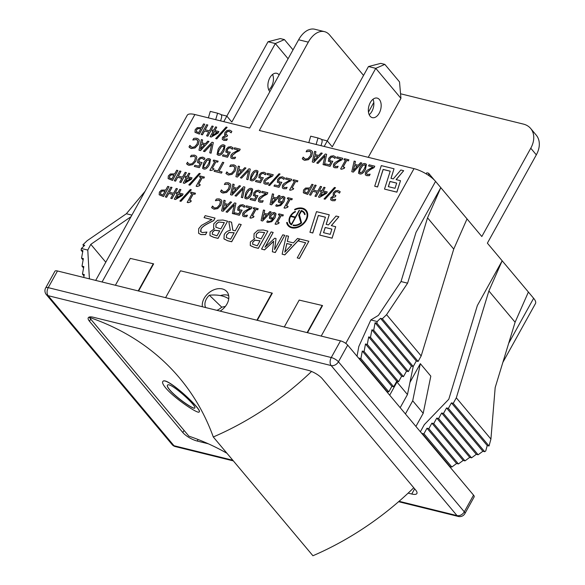<?xml version="1.0" encoding="UTF-8"?>
<svg xmlns="http://www.w3.org/2000/svg" width="585" height="585" viewBox="0 0 585 585"><rect width="100%" height="100%" fill="white"/><g stroke="black" fill="none" stroke-linecap="round" stroke-linejoin="round"><path stroke-width="0.88" d="M167.485 385.208C167.054 385.954 167.807 387.504 169.745 389.844C176.048 397.537 193.81 409.756 194.761 407.979M169.672 389.932C167.69 387.533 166.952 385.976 167.449 385.252C169.453 380.967 197.62 406.399 194.732 408.023C194.074 410.063 176.07 397.727 169.672 389.932L169.745 389.844M165.694 387.913C163.061 384.718 162.089 382.619 162.776 381.603C165.635 375.585 202.834 410.056 199.149 411.964C198.403 414.465 174.228 398.246 165.694 387.913M162.813 381.559L162.849 381.515C165.709 375.49 202.915 409.968 199.229 411.877L199.185 411.92M311.564 371.46A248.947 180.531 140 0 1 213.291 436.973A358.605 260.054 -40 0 0 179.558 377.998A358.605 260.054 -40 0 0 89.242 317.355L188.875 436.139A358.605 260.054 140 0 1 226.98 453.295M213.291 436.973L312.924 555.75A248.947 180.531 -40 0 0 413.756 487.766M225.342 306.445L221.744 307.176L209.342 295.22C217.408 294.474 223.872 295.666 228.735 298.774M209.342 295.22A11.854 8.592 -40 0 0 205.642 307.556M216.859 310.328A11.854 8.592 -40 0 0 221.744 307.176M215.689 119.669L217.576 113.198L210.271 111.391L208.384 117.863M293.026 49.857L284.412 39.59L275.338 43.546L268.032 41.747L226.826 116.093L231.828 122.038L275.338 43.546L288.091 58.756M268.771 89.9A10.069 6.128 103.9 0 0 271.484 86.595A10.069 6.128 103.9 0 0 272.581 74.456M217.576 113.198L220.633 114.331A2.962 1.806 -76.1 0 1 221.496 117.797L220.596 120.883M223.77 121.665L226.848 116.101L221.145 114.697M269.875 91.618A10.069 6.128 -76.1 0 1 268.939 79.787A10.069 6.128 -76.1 0 1 276.742 73.3A10.069 6.128 -76.1 0 1 279.118 74.946M284.412 39.59L280.325 38.581L268.032 41.747M316.112 144.466L318.006 137.987L310.701 136.188L308.807 142.66M324.192 146.455L327.278 140.897L332.258 146.835L375.767 68.343L368.462 66.544L327.249 140.89M369.193 114.697A10.069 6.128 103.9 0 0 371.906 111.384A10.069 6.128 103.9 0 0 373.011 99.253M318.006 137.987L321.055 139.12A2.962 1.806 -76.1 0 1 321.925 142.594L321.026 145.672M400.937 98.353L399.518 81.893L384.842 64.387L375.767 68.343L400.937 98.353L368.243 157.336M379.212 113.19A10.069 6.128 -76.1 0 1 372.338 117.658A10.069 6.128 -76.1 0 1 368.806 106.404A10.069 6.128 -76.1 0 1 377.171 98.097A10.069 6.128 -76.1 0 1 379.212 113.19M384.842 64.387L380.755 63.377L368.462 66.544M327.278 140.897L321.567 139.486M210.512 159.391L209.474 164.582L210.512 159.391L209.379 158.754C207.448 158.213 205.532 159.676 203.631 163.149L202.593 168.341L203.712 168.97C205.649 169.526 207.565 168.063 209.474 164.582C207.573 168.063 205.657 169.533 203.719 168.977L202.6 168.348M208.779 159.851L206.863 160.553L204.874 163.456L203.551 166.542L204.326 167.888L203.543 166.535L206.856 160.546L208.772 159.844L209.386 160.18L208.779 159.851L209.554 161.241L208.231 164.275L206.256 167.186L204.319 167.88L203.719 167.544M290.548 190.22L293.195 189.321L290.555 190.227L289.597 189.986L290.548 190.22M293.195 189.321L293.692 188.421L293.195 189.321M293.692 188.421L292.032 188.012L295.674 181.43L292.039 188.012M297.889 180.838L297.341 181.847L295.674 181.43L297.334 181.84L297.889 180.838L293.436 179.741L292.88 180.743L294.504 181.145L292.88 180.743M294.504 181.145L289.597 189.986M291.761 179.332L290.994 180.721L291.754 179.324L286.123 177.935L285.495 179.076L289.977 180.18L284.003 183.507L282.445 185.35L282.358 187.997L283.674 188.721L286.336 188.706L287.111 187.31L284.39 187.602L283.498 186.929L283.725 185.591L287.469 182.535L290.986 180.721L287.476 182.542L283.732 185.591L283.498 186.929M287.118 187.317L286.343 188.714L283.681 188.728L282.365 187.997M289.97 180.187L285.495 179.076M319.6 197.357L326.488 193.306L319.607 197.364L318.481 197.079L319.6 197.357M326.496 193.313L327.256 191.924L326.496 193.313M327.264 191.931L323.227 190.929L325.092 187.558L323.914 187.266L322.05 190.637L320.96 190.366L320.375 191.427L321.465 191.697L320.375 191.427M325.092 187.558L323.234 190.929M325.706 192.75L322.642 191.99L325.706 192.743L320.514 195.821L322.642 191.99L320.529 195.814M321.465 191.697L318.481 197.079M277.268 181.986L279.908 183.273L278.453 185.884L274.621 184.94L273.985 186.096L278.994 187.332L281.794 182.271L279.857 182.067L278.614 181.248L278.884 179.697L280.237 178.22L281.882 177.95L283.842 179.354L284.617 177.964L282.533 176.816L279.762 177.226L277.641 179.383L277.509 182.352M283.06 178.564L283.754 179.332L281.89 177.95L280.237 178.22M281.802 182.279L279.001 187.339L273.985 186.096M279.908 183.28L277.275 181.993M284.617 177.964L283.842 179.354M280.237 178.228L278.884 179.705L278.621 181.248M324.031 198.944L325.077 199.207L335.498 187.705L325.084 199.214L324.031 198.944L334.466 187.449L335.498 187.705M280.047 174.016L279.016 173.76L268.581 185.255L269.627 185.518L280.047 174.016L269.627 185.518M268.581 185.262L269.634 185.518M339.439 193.13L340.214 191.741L339.446 193.138L337.501 191.683L335.812 191.887L334.466 193.291L334.218 194.842L334.459 193.284L335.812 191.887L337.494 191.675L339.439 193.13M340.214 191.748L338.05 190.52L335.3 190.871L333.267 192.882L333.157 195.317M333.779 195.792L330.817 197.664L330.81 199.938M330.627 199.682L332.243 200.714L330.635 199.69M332.243 200.714L334.964 200.699L332.243 200.714M335.731 199.302L334.964 200.699L335.731 199.302L332.967 199.602L332.031 199.024L332.141 197.84L332.119 199.149M332.141 197.84L335.315 196.75L332.141 197.84M335.914 195.661L335.322 196.757L335.914 195.661L334.218 194.842M339.081 192.728L339.358 193.116M272.478 176.151L273.253 174.761L267.623 173.372L266.994 174.505L271.477 175.61L265.502 178.937L263.937 180.787L263.85 183.427L265.166 184.151L267.835 184.143L268.61 182.739L265.89 183.039L264.99 182.366L265.224 181.021L268.968 177.964L272.486 176.158L268.976 177.972L265.232 181.028L264.99 182.366M268.617 182.747L267.842 184.151L265.173 184.158L263.85 183.427M266.994 174.513L271.469 175.617M273.261 174.761L272.486 176.158M321.596 186.703L316.156 196.509L321.596 186.695L320.383 186.396L317.721 191.2L313.516 190.162L316.178 185.357L314.964 185.057L309.523 194.871L310.737 195.171L312.873 191.317L317.077 192.355L314.942 196.209L316.156 196.509L314.949 196.209M316.185 185.365L313.523 190.162M309.531 194.878L310.745 195.178L312.873 191.317L317.07 192.363M258.767 177.416L261.4 178.703L259.952 181.321L256.12 180.37L255.484 181.525L260.493 182.761L263.294 177.708L261.356 177.496L260.113 176.677L260.376 175.134L261.729 173.65L263.382 173.379L265.341 174.783L266.109 173.394L264.032 172.246L261.254 172.655L259.14 174.82L259.009 177.781M264.559 173.994L265.254 174.761L263.382 173.387L261.729 173.65M263.301 177.708L260.493 182.769L255.484 181.525M261.407 178.71L258.775 177.423M265.341 174.783L266.109 173.394M261.736 173.657L260.383 175.142L260.12 176.685M313.121 184.604L311.9 184.304L309.874 187.96L305.553 188.048L303.549 190.03L303.33 192.64L307.681 194.41L313.114 184.604L307.681 194.417L303.513 192.896M304.836 190.308L304.668 191.968L304.836 190.3L306.16 188.977L304.836 190.3M304.668 191.968L307.088 192.984L309.26 189.072L306.16 188.984L309.26 189.072M258.036 171.134L256.998 176.319L258.036 171.127L256.895 170.484C254.965 169.942 253.049 171.412 251.148 174.878L250.117 180.07L251.236 180.707C253.166 181.255 255.089 179.792 256.99 176.312C255.089 179.8 253.173 181.262 251.243 180.707L250.117 180.078M256.303 171.58L254.38 172.282L252.398 175.193L251.067 178.271L251.842 179.617L251.067 178.264L254.373 172.275L256.296 171.573L256.91 171.917L256.303 171.58L257.078 172.97L255.747 176.005L253.773 178.915L251.842 179.617L251.236 179.281M250.278 169.094L247.981 179.683L250.27 169.087L248.961 168.765L240.384 177.796L241.62 178.103L248.662 170.579L246.68 179.354L247.981 179.675L246.68 179.354M240.384 177.803L241.62 178.111L248.662 170.593M235.667 165.847L236.172 166.871L235.221 170.944L232.011 174.396L228.296 175.017L225.934 173.496L228.289 175.01L232.004 174.388L235.221 170.937L236.172 166.871L235.66 165.84L233.949 164.853L230.636 164.999L229.773 166.557L233.305 165.979L234.753 167.449L233.956 170.623L231.492 173.387L228.918 173.899L226.805 171.917L225.964 173.533M234.366 166.615L233.313 165.986L229.773 166.557M226.907 171.946L227.477 173.014M239.565 166.447L238.278 166.125L235.916 176.699L237.415 177.065L245.927 168.012L244.705 167.712L242.351 170.25L238.87 169.387L239.558 166.44L238.877 169.387M245.934 168.019L237.422 177.072L235.916 176.699M237.437 175.551L238.585 170.586L241.4 171.281L238.592 170.586L237.444 175.544L241.4 171.281M222.088 171.961L219.031 171.208L223.821 162.557L222.607 162.257L217.817 170.908L214.754 170.147L214.11 171.31L221.444 173.123L222.088 171.961L221.452 173.131L214.11 171.31M223.828 162.564L219.039 171.208M204.896 158.286L204.121 159.676L202.161 158.272L200.509 158.535L199.163 160.027L200.509 158.535L202.154 158.264L204.121 159.668L204.889 158.279L202.805 157.131L200.033 157.54L197.92 159.705L197.547 162.301L200.18 163.588L198.732 166.206L194.9 165.255L194.257 166.411L199.266 167.646L202.074 162.593L199.046 161.826L199.156 160.019L198.893 161.57M203.339 158.886L204.033 159.654M200.187 163.595L197.781 162.667M202.074 162.593L199.273 167.654L194.257 166.411M218.168 161.167L217.613 162.169L218.161 161.16L213.708 160.056L213.152 161.058L214.775 161.46L209.876 170.301L210.819 170.535L213.466 169.635L213.964 168.736L212.304 168.326L215.953 161.752L217.605 162.162L215.953 161.752M209.876 170.308L210.827 170.542L213.466 169.635M213.159 161.065L214.775 161.467M215.96 161.76L212.311 168.326M213.971 168.743L213.474 169.643M187.558 162.228L186.586 163.778L187.478 164.648L188.948 165.299L192.662 164.677L195.873 161.226L196.823 157.153L196.311 156.129L194.6 155.142L191.295 155.281L190.432 156.838L193.957 156.268L195.017 156.897L195.405 157.738L194.608 160.912L192.151 163.676L189.569 164.188L188.129 163.295L187.551 162.22L188.165 163.347M196.311 156.129L196.831 157.16L195.88 161.226L192.67 164.685L188.948 165.306L186.622 163.815M190.432 156.846L193.957 156.268L195.024 156.904M153.643 263.857L130.287 258.402L153.643 263.857L138.594 291.001M272.332 293.158L180.502 270.796L272.332 293.158L257.283 320.302M322.547 305.553L299.184 300.098L322.547 305.553L307.498 332.704M400.542 93.768L523.385 124.093A23.7 17.184 140 0 1 530.668 128.488A23.7 17.184 140 0 1 530.77 148.224L481.821 236.53L435.569 181.394A17.777 5.726 -151 0 0 414.012 168.634L259.352 130.448L308.302 42.149A23.7 14.42 -76.1 0 1 324.47 31.641A23.7 14.42 -76.1 0 1 329.662 35.027L363.541 75.414M95.691 280.412L187.215 115.296A17.777 5.726 -151 0 1 194.9 114.536L249.678 128.056L298.621 39.758L308.302 42.149M204.757 124.225L203.543 123.925L201.518 127.588L197.189 127.676L195.185 129.658L194.973 132.268L199.317 134.038L204.757 124.225L199.368 134.104L195.024 132.334M325.414 217.24L318.372 215.507L312.785 233.013L309.918 232.26L312.726 232.954L318.32 215.441L325.428 217.196L319.717 235.082L332.046 238.124L335.688 226.709L331.307 225.627L338.883 216.735L336.046 216.033L328.47 224.925L326.174 224.362L329.231 214.79L316.5 211.646L309.918 232.26M329.231 214.79L326.24 224.377M338.883 216.735L331.395 225.649M335.688 226.709L332.097 238.19L319.717 235.082M400.491 180.685L396.901 192.165L384.572 189.123L396.849 192.099L400.491 180.685L396.103 179.602L403.679 170.71L400.849 170.008L393.274 178.9L390.977 178.337L394.034 168.765L391.043 178.352M403.679 170.71L396.191 179.624M390.217 171.215L383.175 169.482L377.581 186.988L374.714 186.235L377.53 186.929L383.124 169.416L390.232 171.171L384.521 189.057M287.22 222.351L286.635 222.571A11.832 8.578 -40 0 0 288.032 225.576A11.832 8.578 -40 0 0 302.613 224.545A11.832 8.578 -40 0 0 306.16 210.373A11.832 8.578 -40 0 0 294.664 209.371L294.716 209.891A11.173 8.102 140 0 1 305.655 210.797A11.173 8.102 140 0 1 302.306 224.179A11.173 8.102 140 0 1 288.537 225.152A11.173 8.102 140 0 1 287.22 222.351L287.272 222.417A11.173 8.102 -40 0 0 288.566 225.181M305.684 210.827A11.173 8.102 -40 0 0 294.767 209.956L294.716 209.891M306.189 210.403A11.832 8.578 140 0 1 306.218 210.432A11.832 8.578 140 0 1 302.664 224.611A11.832 8.578 140 0 1 288.091 225.642A11.832 8.578 140 0 1 288.061 225.605M295.279 211.39L295.454 211.865L295.279 211.39A9.031 6.552 -40 0 0 290.182 223.777A9.031 6.552 -40 0 0 291.44 224.837L299.498 210.3L291.491 224.903A9.031 6.552 140 0 1 290.233 223.843A9.031 6.552 140 0 1 290.204 223.806M295.454 211.865A8.453 6.128 -40 0 0 290.906 215.967M303.6 212.574A8.453 6.128 -40 0 0 301.45 211.156L299.425 214.827L301.567 222.878A9.031 6.552 140 0 1 293.151 225.547L293.1 225.488A9.031 6.552 -40 0 0 301.516 222.812L299.366 214.761L301.399 211.097A8.453 6.128 140 0 1 303.578 212.538A8.453 6.128 140 0 1 304.558 214.593L305.077 214.402A9.031 6.552 -40 0 0 304.017 212.172A9.031 6.552 -40 0 0 301.246 210.498L298.642 215.185L300.931 222.761A8.453 6.128 140 0 1 293.26 224.984L293.1 225.488M304.046 212.201A9.031 6.552 140 0 1 304.068 212.231A9.031 6.552 140 0 1 305.129 214.468L304.558 214.593M271.089 211.902L262.621 221.02L261.078 220.589L262.57 220.954L271.089 211.902L269.861 211.602L267.513 214.139L264.025 213.276L264.72 210.329L263.44 210.015L261.078 220.589M264.72 210.329L264.091 213.298M279.147 222.512L278.701 223.47L276.054 224.369L275.06 224.077L276.003 224.311L278.65 223.404L279.147 222.512L277.487 222.103L281.136 215.521L282.789 215.931L283.345 214.929L278.891 213.832L278.336 214.834L279.959 215.236L275.06 224.077M279.937 215.28L278.336 214.834M283.345 214.929L282.847 215.997L281.188 215.587L277.568 222.117M220.048 200.779L219.017 200.18L215.434 200.692L218.958 200.121L220.413 201.591L219.609 204.765L217.152 207.529L214.571 208.041L212.457 206.052L211.646 207.697M221.342 200.011L221.876 201.072L220.925 205.138L217.715 208.596L214 209.211L211.638 207.69M212.552 206.074L213.196 207.229M273.063 218.79L270.782 219.002L269.334 217.986M269.283 217.92L270.731 218.936L273.012 218.724C271.586 220.845 270.087 221.715 268.522 221.342L267.469 220.779L266.767 222.044L267.733 222.439L271.703 221.62L274.972 217.766L275.974 213.891L274.46 212.501L271.901 212.918L269.678 215.17L269.561 218.329M275.645 213.196L276.032 213.949L275.023 217.825L271.754 221.678L267.784 222.497L266.767 222.044M191.266 200.809L190.82 201.774L188.18 202.673L187.178 202.381L188.121 202.615L190.768 201.708L191.266 200.809L189.613 200.406L193.255 193.825L194.915 194.235L195.47 193.233L191.017 192.136L190.461 193.138L192.077 193.54L187.178 202.381M192.055 193.584L190.461 193.138M195.47 193.233L194.966 194.3L193.306 193.891L189.686 200.421M253.992 216.296L253.546 217.262L250.899 218.161L249.905 217.861L250.848 218.095L253.495 217.196L253.992 216.296L252.332 215.887L255.981 209.313L257.634 209.722L258.19 208.721L253.736 207.624L253.181 208.626L254.804 209.02L249.905 217.861M254.782 209.064L253.181 208.626M258.19 208.721L257.692 209.788L256.033 209.379L252.413 215.909M191.332 189.789L180.962 201.357L179.858 201.035L180.911 201.291L191.332 189.789L190.293 189.533L179.858 201.035M247.418 215.192L244.691 215.485L243.799 214.812L244.033 213.466L247.777 210.417L251.287 208.596L252.062 207.207L246.431 205.818L245.795 206.951L250.285 208.063L244.311 211.382L242.746 213.233L242.658 215.872L243.974 216.604L246.636 216.589L247.418 215.192L246.695 216.655L244.025 216.662L242.687 215.902M250.212 208.092L245.795 206.951M252.062 207.207L251.338 208.662L247.828 210.476L244.084 213.532L243.982 215.097M183.083 194.008L182.374 195.456L175.485 199.507L174.308 199.163L175.434 199.441L182.323 195.397L183.083 194.008L179.054 193.013L180.926 189.642L179.749 189.35L177.877 192.721L176.787 192.458L176.202 193.511L177.292 193.781L174.308 199.163M177.27 193.825L176.202 193.511M180.926 189.642L179.127 193.035M242.102 210.154L239.345 215.273L234.285 213.971L239.294 215.207L242.102 210.154L240.164 209.949L238.921 209.123L239.185 207.58L240.537 206.095L242.183 205.825L244.15 207.236L244.918 205.84L242.833 204.691L240.062 205.101L237.949 207.265L237.839 210.264M240.259 211.214L237.627 209.927M244.918 205.84L244.201 207.295L242.234 205.891L240.589 206.161L239.236 207.646L239.104 209.415M288.098 206.351L287.659 207.317L285.012 208.216L284.01 207.924L284.961 208.158L287.601 207.251L288.098 206.351L286.445 205.942L290.087 199.368L291.747 199.777L292.303 198.776L287.849 197.679L287.293 198.681L288.91 199.076L284.01 207.924M288.888 199.119L287.293 198.681M292.303 198.776L291.798 199.843L290.138 199.434L286.518 205.964M234.285 204.874L227.324 212.304L226.037 211.938L227.273 212.238L234.322 204.713L232.333 213.488L233.634 213.81L235.93 203.222L234.622 202.9L226.037 211.938M235.93 203.222L233.686 213.876L232.333 213.488M282.014 202.629L279.74 202.849L278.292 201.832M278.241 201.767L279.681 202.783L281.963 202.571C280.537 204.691 279.045 205.562 277.48 205.189L276.427 204.626L275.725 205.891L276.683 206.286L280.654 205.467L283.93 201.606L284.932 197.737L283.411 196.348L280.858 196.765L278.635 199.017L278.518 202.176M284.595 197.043L284.983 197.796L283.981 201.671L280.705 205.525L276.734 206.344L275.725 205.891M231.587 202.154L223.126 211.265L221.627 210.9L223.068 211.207L231.587 202.154L230.358 201.847L228.011 204.384L224.523 203.529L225.218 200.582L223.938 200.26L221.576 210.834M225.218 200.582L224.589 203.543M262.497 202.191L263.221 200.728L262.497 202.191L259.835 202.198L258.49 201.445M266.021 193.628L261.605 192.487L266.087 193.598L260.113 196.926L258.555 198.768L258.46 201.408L259.784 202.139L262.446 202.125M263.221 200.728L260.5 201.021L259.601 200.348L259.835 199.002L263.579 195.953L267.096 194.132L267.864 192.743L267.148 194.198L263.63 196.012L259.886 199.068L259.784 200.633M172.882 194.491L168.758 193.467L166.623 197.313L165.358 196.955L166.571 197.255L168.699 193.408L172.904 194.447L170.769 198.293L171.983 198.593L177.423 188.78L176.209 188.48L173.548 193.284L169.343 192.246L172.005 187.441L170.791 187.141L165.358 196.955M172.005 187.441L169.423 192.268M177.423 188.78L172.034 198.651L170.769 198.293M257.905 195.69L255.155 200.809L250.095 199.507L255.104 200.75L257.905 195.69L255.967 195.485L254.724 194.659L254.987 193.116L256.34 191.631L257.992 191.361L259.952 192.772L260.72 191.375L258.643 190.235L255.864 190.637L253.751 192.801L253.641 195.799M256.069 196.75L253.429 195.463M260.72 191.375L260.003 192.831L258.043 191.427L256.391 191.697L255.045 193.182L254.906 194.951M168.941 186.688L167.734 186.388L165.701 190.045L161.38 190.132L159.376 192.114L159.164 194.732L163.507 196.502L168.999 186.747L163.559 196.56L159.215 194.79M252.669 189.138L251.652 194.359C249.751 197.84 247.835 199.302 245.897 198.754L244.749 198.088M280.039 195.748L271.579 204.867L270.029 204.436L271.528 204.801L280.039 195.748L278.811 195.448L276.464 197.986L272.983 197.123L273.67 194.176L272.391 193.862L270.029 204.436M273.67 194.176L273.041 197.138M229.006 184.626L227.967 184.026L224.384 184.538L227.916 183.968L229.364 185.438L228.567 188.611L226.102 191.375L223.528 191.887L221.415 189.898L220.545 191.47L222.9 192.999L226.622 192.377L229.832 188.918L230.782 184.853L230.271 183.829L228.559 182.842L226.768 182.725L225.247 182.981L224.384 184.538M230.271 183.829L230.834 184.918L229.883 188.984L226.673 192.436L222.958 193.057L221.488 192.406M221.51 189.92L222.124 191.039M243.243 188.721L236.281 196.15L234.994 195.785L236.23 196.085L243.272 188.56L241.291 197.335L242.592 197.657L244.881 187.068L243.572 186.747L234.994 195.785M244.881 187.068L242.643 197.723L241.291 197.335M200.224 184.655L199.777 185.62L197.13 186.52L196.136 186.227L197.079 186.461L199.726 185.555L200.224 184.655L198.564 184.246L202.213 177.672L203.865 178.081L204.421 177.079L199.968 175.983L199.412 176.984L201.035 177.379L196.136 186.227M201.006 177.423L199.412 176.984M204.421 177.079L203.916 178.147L202.264 177.738L198.644 184.268M240.545 186.001L232.077 195.112L230.585 194.746L232.026 195.046L240.545 186.001L239.316 185.694L236.962 188.231L233.481 187.375L234.168 184.429L232.888 184.107L230.534 194.681M234.168 184.429L233.547 187.39M200.282 173.635L189.913 185.196L188.816 184.875L189.862 185.138L200.282 173.635L199.251 173.379L188.816 184.875M181.833 178.33L177.708 177.313L175.573 181.16L174.308 180.802L175.522 181.101L177.657 177.255L181.862 178.286L179.727 182.14L180.94 182.44L186.381 172.626L185.167 172.326L182.505 177.131L178.301 176.092L180.962 171.288L179.749 170.988L174.308 180.802M180.962 171.288L178.374 176.107M186.381 172.626L180.992 182.498L179.727 182.14M192.041 177.855L191.324 179.302L184.436 183.354L183.259 183.01L184.385 183.288L191.273 179.237L192.041 177.855L188.012 176.86L189.876 173.489L188.699 173.197L186.834 176.568L185.745 176.304L185.16 177.357L186.242 177.628L183.259 183.01M186.22 177.672L185.16 177.357M189.876 173.489L188.085 176.882M177.898 170.535L176.685 170.235L174.659 173.891L170.337 173.979L168.326 175.961L168.114 178.579L172.458 180.341L177.898 170.535L172.509 180.407L168.166 178.637M234.856 158.637L235.579 157.175L234.856 158.637L232.194 158.645L230.848 157.884M238.38 150.074L233.963 148.934L238.446 150.045L232.472 153.365L230.914 155.215L230.826 157.855L232.143 158.586L234.804 158.572M235.579 157.175L232.859 157.467L231.96 156.795L232.194 155.449L235.938 152.4L239.455 150.579L240.223 149.19L239.506 150.645L235.989 152.458L232.245 155.515L232.143 157.08M211.682 144.195L204.721 151.625L203.434 151.259L204.67 151.566L211.711 144.042L209.73 152.817L211.031 153.138L213.32 142.55L212.011 142.228L203.434 151.259M213.32 142.55L211.083 153.197L209.73 152.817M230.263 152.137L227.514 157.255L222.454 155.954L227.463 157.19L230.263 152.137L228.326 151.932L227.082 151.105L227.353 149.563L228.706 148.078L230.351 147.808L232.311 149.219L233.086 147.822L231.002 146.674L228.23 147.084L226.11 149.248L226 152.246M228.428 153.197L225.788 151.91M233.086 147.822L232.362 149.277L230.402 147.873L228.757 148.144L227.404 149.628L227.265 151.398M208.984 141.475L200.516 150.586L199.024 150.221L200.465 150.528L208.984 141.475L207.755 141.175L205.401 143.713L201.92 142.85L202.607 139.903L201.328 139.588L198.973 150.155M202.607 139.903L201.986 142.864M225.028 145.585L224.018 150.806C222.11 154.286 220.194 155.749 218.256 155.193L217.115 154.535M214.373 228.801L213.664 228.165M227.521 221.174L222.943 220.04L217.576 220.296L213.766 223.77L213.642 228.135L214.388 228.779L210.066 231.982L209.964 235.565L213.774 237.298L218.008 238.344L227.58 221.232L218.059 238.402L213.825 237.356L210.015 235.631M197.445 140.107L196.406 139.508L192.823 140.02L196.355 139.442L197.803 140.912L197.006 144.085L194.542 146.85L191.968 147.362L189.854 145.38L188.984 146.952L191.339 148.473L195.061 147.851L198.271 144.4L199.222 140.334L198.71 139.303L196.999 138.316L195.207 138.199L193.686 138.462L192.823 140.02M198.739 139.34L199.273 140.393L198.322 144.458L195.112 147.917L191.397 148.539L189.928 147.888M189.949 145.402L190.586 146.55M206.907 232.055L202.139 232.574L200.575 231.397L200.977 229.042C201.657 227.485 203.843 225.7 207.529 223.704L213.679 220.523L215.031 218.088L205.174 215.653L204.077 217.642L211.924 219.58L201.467 225.4L198.732 228.633L198.578 233.254L200.882 234.526L205.547 234.505L206.907 232.055L205.598 234.57L200.94 234.592L198.608 233.283M211.85 219.616L204.077 217.642M215.031 218.088L213.73 220.589L207.587 223.762C203.894 225.766 201.708 227.543 201.028 229.108L200.867 231.872M308.873 241.254L299.41 258.49L297.231 257.905L299.352 258.424L308.873 241.254L297.516 238.453L293.407 242.892L287.308 241.393L288.522 236.23L286.277 235.682L282.145 254.175L284.763 254.826L299.52 239.133L298.489 241.005L305.626 242.76L297.231 257.905M305.597 242.804L298.489 241.005M299.366 239.426L284.815 254.884L282.145 254.175M288.522 236.23L287.374 241.408M370.13 174.184L367.409 174.484L366.51 173.811L366.744 172.465L370.488 169.409L373.998 167.595L374.773 166.206L369.142 164.809L368.513 165.95L372.996 167.054L367.022 170.381L365.457 172.231L365.369 174.871L366.685 175.595L369.354 175.588L370.13 174.184L369.406 175.646L366.744 175.661L365.398 174.9M372.93 167.091L368.513 165.95M374.773 166.206L374.056 167.654L370.539 169.474L366.795 172.524L366.693 174.096M284.763 235.302L275.301 252.537L272.347 251.762L275.25 252.471L284.763 235.302L282.782 234.812L274.584 249.605L276.032 238.526L274.738 238.205L264.99 247.236L273.188 232.45L271.067 231.923L261.546 249.093L264.5 249.824L273.656 241.217L272.347 251.762M273.641 241.342L264.552 249.883L261.546 249.093M273.188 232.45L265.173 247.075M276.032 238.526L274.665 249.466M366.429 164.29L365.413 169.511C363.512 172.992 361.589 174.454 359.658 173.899L358.51 173.24M254.68 238.753L253.97 238.117M267.828 231.126L263.243 229.993L257.875 230.249L254.073 233.722L253.941 238.08L254.694 238.731L250.373 241.934L250.27 245.517L254.08 247.25L258.314 248.296L267.879 231.185L258.365 248.354L254.131 247.309L250.343 245.605M344.697 167.39L344.251 168.356L341.611 169.255L340.609 168.955L341.56 169.189L344.199 168.29L344.697 167.39L343.044 166.981L346.686 160.407L348.346 160.816L348.901 159.815L344.448 158.718L343.892 159.72L345.508 160.114L340.609 168.955M345.486 160.158L343.892 159.72M348.901 159.815L348.397 160.882L346.737 160.473L343.117 167.003M241.159 224.538L239.031 224.011L235.25 230.848L232.815 230.249L231.55 222.168L228.793 221.488L230.336 230.358C227.748 230.673 225.715 232.077 224.23 234.578L223.96 238.782L227.521 240.691L231.638 241.707L241.21 224.603L231.689 241.773L227.572 240.757L224.011 238.848M223.96 238.782L224.23 239.148M231.55 222.168L232.859 230.256M338.123 166.286L337.399 167.749L334.737 167.756L333.392 166.996L334.686 167.698L337.348 167.683L338.123 166.286L335.402 166.579L334.503 165.906L334.737 164.56L338.481 161.511L341.998 159.69L342.766 158.301L337.135 156.912L336.507 158.045L340.989 159.157L335.015 162.476L333.457 164.326L333.421 167.032M340.923 159.186L336.507 158.045M342.766 158.301L342.049 159.756L338.532 161.57L334.788 164.626L334.686 166.191M361.793 162.996L353.333 172.114L351.782 171.683L353.281 172.048L361.793 162.996L360.565 162.696L358.217 165.233L354.729 164.37L355.424 161.423L354.144 161.109L351.782 171.683M355.424 161.423L354.795 164.392M332.806 161.248L330.057 166.367L324.997 165.065L330.006 166.301L332.806 161.248L330.869 161.043L329.626 160.217L329.889 158.674L331.242 157.19L332.894 156.919L334.854 158.323L335.622 156.934L333.545 155.785L330.766 156.195L328.653 158.359L328.543 161.358M330.971 162.308L328.331 161.021M335.622 156.934L334.905 158.389L332.945 156.985L331.293 157.255L329.947 158.74L329.808 160.509M310.752 151.873L309.721 151.274L306.138 151.786L309.67 151.215L311.118 152.685L310.313 155.859L307.856 158.623L305.282 159.135L303.169 157.146L302.291 158.725L304.653 160.246L308.368 159.625L311.578 156.173L312.536 152.1L312.024 151.076L310.313 150.089L308.522 149.972L307.001 150.228L306.138 151.786M312.046 151.105L312.587 152.166L311.637 156.232L308.427 159.69L304.705 160.305L303.242 159.654M303.264 157.168L303.878 158.286M324.989 155.968L318.035 163.398L316.748 163.032L317.977 163.332L325.026 155.807L323.044 164.582L324.346 164.904L326.635 154.316L325.326 153.994L316.748 163.032M326.635 154.316L324.397 164.97L323.044 164.582M231.133 132.824L231.85 131.369L231.133 132.824L229.188 131.369L227.499 131.574L226.154 132.978L225.986 134.645M231.85 131.369L229.693 130.148L226.943 130.499L224.911 132.51L224.538 134.484L225.415 135.42L222.461 137.292L222.271 139.31L223.88 140.341L226.6 140.32L227.375 138.93L224.611 139.223L223.667 138.652L223.777 137.468L226.951 136.378L227.558 135.289L227.002 136.444L223.828 137.526L223.777 138.799M227.375 138.93L226.651 140.385L223.938 140.4L222.322 139.369M225.466 135.486L224.589 134.543M224.538 134.484L224.815 134.967M322.291 153.248L313.831 162.359L312.339 161.994L313.779 162.301L322.291 153.248L321.063 152.941L318.715 155.478L315.235 154.623L315.922 151.676L314.642 151.354L312.28 161.928M315.922 151.676L315.293 154.637M227.141 127.333L216.772 138.894L215.668 138.572L216.721 138.835L227.141 127.333L226.102 127.077L215.668 138.572M208.691 132.027L204.567 131.011L202.432 134.857L201.167 134.499L202.381 134.791L204.516 130.945L208.713 131.983L206.578 135.83L207.792 136.129L213.233 126.323L212.019 126.024L209.357 130.821L205.159 129.782L207.821 124.985L206.607 124.685L201.167 134.499M207.821 124.985L205.233 129.804M213.233 126.323L207.85 136.195L206.578 135.83M218.9 131.552L218.183 133L211.295 137.044L210.117 136.707L211.243 136.985L218.132 132.934L218.9 131.552L214.863 130.557L216.735 127.186L215.558 126.894L213.686 130.265L212.604 129.994L212.011 131.055L213.101 131.325L210.117 136.707M213.079 131.369L212.011 131.055M216.735 127.186L214.944 130.572M426.202 173.891L426.816 172.787L428.615 173.226L434.326 180.034M428.615 173.226L429.017 175.697M196.472 129.928L197.796 128.605L200.896 128.7L198.732 132.612L196.304 131.588L196.472 129.928L196.421 131.742M200.874 128.744L197.796 128.605M197.847 128.663L196.523 129.994M323.52 232.676L325.187 227.463L331.885 229.115L330.225 234.329L323.52 232.676M331.87 229.166L325.187 227.463M325.238 227.521L323.585 232.691M396.688 183.09L395.021 188.304L388.323 186.652L389.983 181.438L396.688 183.09M394.034 168.765L381.296 165.621L374.714 186.235M396.674 183.142L390.041 181.504L388.389 186.666M299.498 210.3A9.031 6.552 -40 0 0 299.132 210.315L295.388 217.072L290.833 215.945A8.453 6.128 140 0 1 295.403 211.807M295.125 217.547L291.447 224.172A8.453 6.128 140 0 1 290.621 223.411A8.453 6.128 140 0 1 290.555 216.421L295.125 217.547M295.096 217.591L290.555 216.421M290.606 216.487A8.453 6.128 -40 0 0 290.65 223.441M262.592 219.441L263.74 214.476L266.563 215.17L262.592 219.441M266.526 215.214L263.791 214.534L262.68 219.346M211.587 207.631L213.949 209.152L217.664 208.531L220.874 205.079L221.825 201.006L221.313 199.982L219.602 198.995L217.817 198.878L216.296 199.134L215.434 200.692M270.95 215.426L273.853 213.576L274.687 214.41L273.531 217.781L271.608 217.92L270.628 217.284L270.95 215.426L270.753 217.474M273.904 213.635L271.009 215.485M176.341 197.905L178.469 194.074L181.54 194.827L176.341 197.905M181.482 194.863L178.52 194.132L176.473 197.825M237.576 209.869L240.208 211.148L238.76 213.766L234.929 212.823L234.285 213.971M243.418 206.505L244.113 207.273M283.696 198.322L282.862 197.481L279.959 199.331L279.637 201.196L279.908 199.273L282.811 197.416L283.637 198.256L282.489 201.628L279.703 201.32M282.862 197.481L283.637 198.256M224.238 204.721L227.06 205.415L223.097 209.693L224.238 204.721L223.185 209.598M227.024 205.459L224.296 204.787M267.864 192.743L262.234 191.353L261.605 192.487M259.221 192.041L259.916 192.809M253.378 195.405L256.011 196.684L254.563 199.302L250.731 198.359L250.095 199.507M160.663 192.385L161.987 191.061L165.087 191.156L162.915 195.068L160.495 194.044L160.663 192.385L160.612 194.205M165.065 191.2L161.987 191.061M162.038 191.127L160.714 192.45M245.758 192.867L244.727 198.059L245.846 198.688C247.777 199.244 249.7 197.774 251.601 194.3L252.647 189.109L251.506 188.472C249.576 187.931 247.66 189.394 245.758 192.867M251.543 189.935L250.958 189.62L249.042 190.322L247.053 193.233L245.729 196.311L246.504 197.664M250.958 189.62L251.689 190.959L250.358 193.993L248.384 196.904L246.453 197.598L245.678 196.253L247.002 193.167L248.983 190.264L250.906 189.562L251.521 189.898M246.453 197.598L245.846 197.262M272.698 198.322L275.513 199.017L271.55 203.287L272.698 198.322L271.637 203.192M275.476 199.054L272.749 198.381M220.545 191.47L221.437 192.348M233.196 188.567L236.011 189.262L232.048 193.54L233.196 188.567L232.135 193.438M235.974 189.306L233.247 188.633M185.299 181.752L187.419 177.92L190.491 178.674L185.299 181.752M190.432 178.71L187.478 177.979L185.43 181.672M169.613 176.231L170.937 174.908L174.037 175.003L171.873 178.915L169.445 177.891L169.613 176.231L169.562 178.052M174.016 175.047L170.937 174.908M170.995 174.966L169.672 176.297M240.223 149.19L234.592 147.8L233.963 148.934M231.58 148.488L232.274 149.255M225.737 151.851L228.377 153.131L226.921 155.749L223.09 154.806L222.454 155.954M201.635 144.049L204.45 144.744L200.487 149.014L201.635 144.049L200.575 148.919M204.414 144.78L201.686 144.107M218.125 149.307L217.086 154.498L218.205 155.135C220.143 155.683 222.059 154.221 223.96 150.74L225.006 145.555L223.872 144.919C221.934 144.378 220.018 145.84 218.125 149.307M223.901 146.374L223.316 146.067L221.401 146.769L219.419 149.68L218.088 152.758L218.863 154.104M223.316 146.067L224.048 147.398L222.717 150.433L220.742 153.35L218.812 154.045L218.037 152.7L219.368 149.614L221.349 146.711L223.265 146.009L223.88 146.345M218.812 154.045L218.212 153.709M212.457 232.208L214.578 230.219L219.748 230.848L216.962 235.872L212.275 234.205L212.457 232.208L212.333 234.271M216.033 224.223L218.571 222L224.318 222.6L220.801 228.94L215.843 227.214L216.033 224.223L215.902 227.273M219.726 230.892L214.629 230.285L212.509 232.274M224.296 222.636L218.571 222M218.622 222.059L216.084 224.282M188.984 146.952L189.876 147.822M200.845 231.843L200.626 231.463M284.8 252.179L286.811 243.484L291.747 244.698L284.8 252.179M291.71 244.742L286.862 243.543L284.895 252.084M365.362 169.445L366.4 164.261L365.267 163.624C363.336 163.083 361.42 164.546 359.519 168.012L358.488 173.204L359.607 173.84C361.537 174.388 363.46 172.926 365.362 169.445L365.413 169.511M365.303 165.08L364.667 164.707L365.449 166.103L364.119 169.138L362.144 172.048L360.206 172.75L359.431 171.398L360.762 168.319L362.744 165.409L364.667 164.707L365.281 165.05M360.206 172.75L359.607 172.414M364.718 164.773L362.795 165.475L360.813 168.385L359.49 171.463L360.258 172.809M264.603 232.589L258.928 232.011L256.391 234.234L256.201 237.225M256.15 237.159L256.34 234.168L258.877 231.952L264.625 232.545L261.107 238.892L256.15 237.159M260.025 240.844L254.936 240.23L252.815 242.227L252.632 244.223L252.764 242.161L254.884 240.172L260.054 240.801L257.268 245.824L252.61 244.194M234.168 232.793L228.998 232.53L226.592 235.009L226.344 237.539L226.541 234.943L228.947 232.472L234.19 232.75L230.614 239.206L226.424 237.664M353.303 170.535L354.452 165.57L357.267 166.264L353.303 170.535M357.23 166.308L354.503 165.628L353.391 170.44M328.28 160.963L330.913 162.242L329.465 164.86L325.633 163.917L324.997 165.065M334.123 157.599L334.817 158.367M302.291 158.725L303.191 159.595M227.558 135.289L225.854 134.47L226.095 132.912L227.448 131.508L229.137 131.303L231.075 132.758M230.724 132.349L231.046 132.802M314.949 155.815L317.765 156.509L313.801 160.787L314.949 155.815L313.889 160.692M317.728 156.553L315.001 155.881M212.158 135.442L214.278 131.61L217.349 132.371L212.158 135.442M217.291 132.407L214.329 131.676L212.282 135.369M202.403 306.752A14.815 10.742 140 0 1 211.039 291.242A14.815 10.742 140 0 1 226.892 291.681A14.815 10.742 140 0 1 226.958 304.017A14.815 10.742 140 0 1 220.106 311.125M228.662 295.52A14.815 10.742 -40 0 0 220.45 295.571M449.741 466.764L451.847 467.013L456.592 463.503L458.413 463.949L463.159 460.439L464.987 460.892L469.733 457.382L471.554 457.836L476.3 454.326L478.128 454.772L482.874 451.262L484.702 451.715L485.755 450.933L487.217 445.551L489.038 446.004L490.917 439.072L495.181 387.577L515.1 322.225L528.387 292.039L487.378 243.155L536.328 154.849A23.7 17.184 -40 0 0 536.226 135.113L530.668 128.488M421.939 433.617L423.942 433.741L426.999 428.22L428.827 428.673L431.884 423.152L463.159 460.439M428.827 428.673L458.413 463.949M431.884 423.152L433.712 423.606L464.987 460.892M433.712 423.606L436.768 418.085L469.733 457.382M436.768 418.085L438.596 418.538L471.554 457.836M438.596 418.538L441.653 413.017L476.3 454.326M441.653 413.017L443.481 413.471L478.128 454.772M443.481 413.471L446.538 407.95L482.874 451.262M57.484 270.979L48.241 287.652A5.923 1.909 -151 0 0 45.681 287.908L54.924 271.228A5.923 1.909 29 0 1 57.484 270.979L340.507 340.85A5.923 1.909 29 0 1 347.695 345.106L473.543 495.144A5.923 1.909 29 0 1 474.164 496.884L464.914 513.564A5.923 1.909 -151 0 0 464.3 511.816L338.444 361.786A5.923 4.3 140 0 1 331.161 365.559A5.923 3.605 -76.1 0 1 330.276 363.643A5.923 3.605 -76.1 0 1 331.256 357.53L48.241 287.652A5.923 3.605 103.9 0 0 48.138 295.688A5.923 4.3 140 0 1 46.325 294.591L172.173 444.629A5.923 4.3 -40 0 0 173.994 445.726A5.923 3.605 103.9 0 0 175.295 446.567L233.371 460.907M446.538 407.95L448.366 408.403L484.702 451.715M448.366 408.403L451.423 402.882L453.251 403.336L456.307 397.815L490.917 439.072M453.251 403.336L489.038 446.004M451.423 402.882L487.217 445.551M456.307 397.815L488.884 290.964L515.1 322.225M488.884 290.964L502.171 260.786L477.353 305.545L448.79 399.248L424.315 424.644L420.374 431.752M422.114 433.295L450.019 466.559M423.942 433.741L451.847 467.013M426.999 428.22L456.592 463.503M502.859 362.386L535.48 303.535A17.777 5.726 -151 0 0 533.63 298.291L528.387 292.039M386.802 391.731L388.806 391.855L391.87 386.341L393.69 386.787L396.754 381.266L398.575 381.72L401.639 376.199L403.46 376.652L406.524 371.131L408.345 371.585L411.409 366.064L413.229 366.517L416.293 360.996L418.114 361.45L421.178 355.929L453.748 249.086L427.533 217.825L440.812 187.639L416.001 232.406L401.017 281.553L407.606 283.177L386.568 314.671L382.327 318.781L380.506 318.328L377.208 321.531L376.901 323.205L375.073 322.752L373.698 330.276L371.877 329.83L370.502 337.355L368.674 336.909L367.3 344.433L365.479 343.987L364.104 351.512L362.276 351.058L360.901 358.59L359.073 358.137L358.993 358.576M409.968 382.341L420.33 363.651L430.816 376.155L423.196 413.31L412.703 400.805L420.33 363.651M427.533 217.825L407.606 283.177M357.04 356.243L358.802 346.547L370.832 319.951L378.429 315.366L401.017 281.553M370.832 319.951L377.208 321.531M453.748 249.086L467.035 218.9M421.178 355.929L386.568 314.671M401.639 376.199L368.674 336.909M403.46 376.652L370.502 337.355M398.575 381.72L367.3 344.433M396.754 381.266L365.479 343.987M418.114 361.45L382.327 318.781M393.69 386.787L364.104 351.512M416.293 360.996L380.506 318.328M391.87 386.341L362.276 351.058M400.184 407.686L407.46 394.553L413.215 366.51L376.901 323.205M388.806 391.855L360.901 358.59M386.978 391.409L359.073 358.137M406.524 371.131L371.877 329.83M408.345 371.585L373.698 330.276M411.409 366.064L375.073 322.752M407.46 394.553L396.974 382.056L397.113 381.361M389.698 395.182L396.974 382.056M405.427 413.931L412.703 400.805M415.913 426.436L423.196 413.31M83.75 277.458L84.284 274.562L82.456 274.109L83.831 266.584L82.002 266.131L83.377 258.599L81.549 258.153L82.924 250.621L81.096 250.175L81.403 248.501L87.779 250.073L89.41 278.855M81.403 248.501L84.701 245.298L82.873 244.852L87.114 240.735L126.36 213.744L145.095 191.28M131.003 216.706L90.807 244.355L87.779 250.073M131.888 215.105L126.36 213.744M84.021 275.981L82.456 274.109M83.567 267.996L82.002 266.131M83.114 260.018L81.549 258.153M82.668 252.04L81.096 250.175M83.904 246.073L82.873 244.852M105.783 262.212L90.807 244.355M115.391 285.275L130.287 258.402M138.214 290.906L153.109 264.032M284.288 326.971L299.184 300.098M307.11 332.609L322.013 305.736M165.606 297.67L180.502 270.796M256.903 320.207L271.798 293.334M414.648 488.819L411.767 494.018A11.854 3.817 -151 0 0 416.886 493.513A11.854 3.817 -151 0 0 415.65 490.018L322.313 378.744A11.854 3.817 -151 0 0 307.937 370.239L93.388 317.267A11.854 3.817 -151 0 0 88.269 317.772A11.854 3.817 -151 0 0 89.505 321.267L90.704 319.103M411.767 494.018L408.14 493.126M208.326 443.788L197.218 441.046L198.081 439.496M184.041 430.377L182.842 432.542L89.505 321.267M182.842 432.542A11.854 3.817 -151 0 0 197.218 441.046M398.597 501.703L458.311 516.445A5.923 3.605 -76.1 0 1 457.017 515.597A5.923 4.3 -40 0 0 464.3 511.816L473.543 495.144M347.695 345.106L338.444 361.786A5.923 1.909 -151 0 0 331.256 357.53L340.507 340.85M324.47 31.641L314.788 29.25A23.7 14.42 103.9 0 0 298.621 39.758M368.47 112.101L373.815 102.455M414.012 168.634L321.194 336.082M194.9 114.536L102.075 281.985M533.63 298.291L508.672 343.329M530.77 148.224L536.328 154.849M435.569 181.394L345.772 343.395M232.815 460.249L173.994 445.726L48.138 295.688L331.161 365.559L457.017 515.597L399.072 501.294M458.311 516.445A5.923 5.923 0 0 0 464.914 513.564M172.173 444.629A5.923 5.923 0 0 0 175.295 446.567M45.681 287.908A5.923 5.923 0 0 0 46.325 294.591"/></g></svg>
